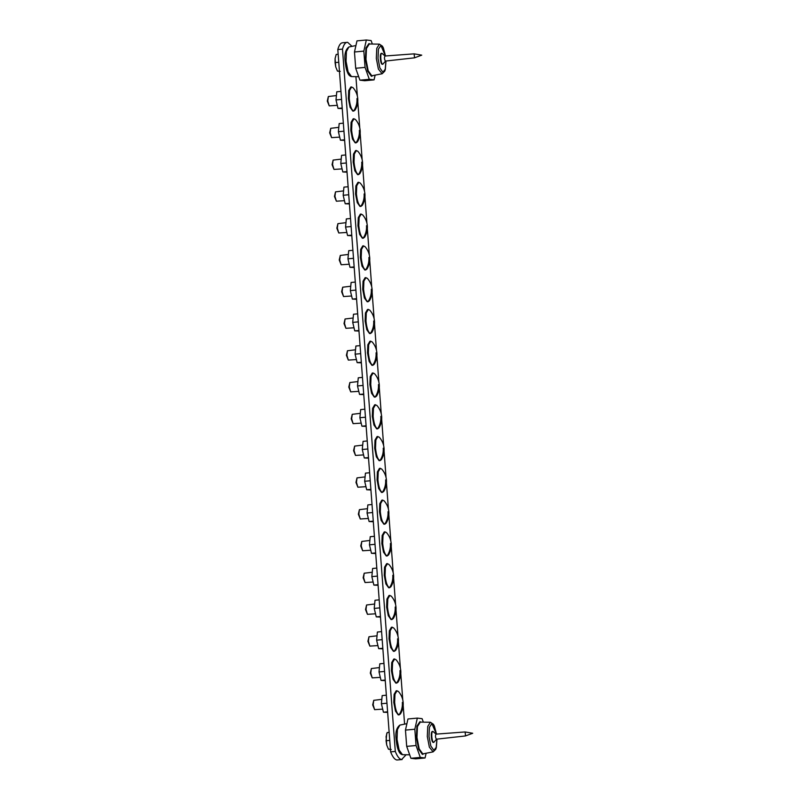 <?xml version="1.0" encoding="UTF-8"?>
<svg xmlns="http://www.w3.org/2000/svg" width="800" height="800" viewBox="0 0 800 800"><rect width="100%" height="100%" fill="white"/><g stroke="black" fill="none" stroke-linecap="round" stroke-linejoin="round"><path stroke-width="1.2" d="M386.36 695.2L382.18 695.59L381.4 703.73L386.96 703.22M387.61 711.82L383.43 712.21L387.65 712.41M383.43 712.21L381.4 703.73M373.75 700.33L372.68 704.88L374.61 709.66L373.17 704.79L373.75 700.33L381.82 699.35M382.69 709.14L374.61 709.66M397.05 690.71L394.97 694.25L394.64 702.35C395.41 709.65 396.89 713.8 399.07 714.82L400.45 713.91C402.55 710.4 403.46 706.65 403.18 702.63C402.83 698.39 401.23 694.64 398.36 691.4L396.2 690.79L394.12 694.33L393.79 702.43L395.47 711.07L398.23 714.9L399.28 714.82M355.91 76.65L357.37 96.09M357.78 101.61L359.76 127.87M360.17 133.39L362.15 159.65M362.56 165.17L364.54 191.43M364.95 196.95L366.93 223.21M367.34 228.73L369.32 254.99M369.73 260.51L371.71 286.77M372.12 292.29L374.1 318.54M374.51 324.06L376.48 350.32M376.9 355.84L378.87 382.1M379.29 387.62L381.26 413.88M381.68 419.4L383.65 445.66M384.07 451.18L386.04 477.44M386.46 482.96L388.43 509.22M388.85 514.74L390.82 541M391.24 546.52L393.21 572.77M393.63 578.29L395.6 604.55M396.02 610.07L397.99 636.33M398.4 641.85L400.38 668.11M400.79 673.63L402.77 699.89M403.18 705.41L404.59 724.14M406.13 754.75L401.58 759.56C399.4 759.21 397.31 756.5 395.3 751.44L342.49 49.11L337.81 49.54L390.62 751.88L395.3 751.44M390.62 751.88C392.62 756.94 394.71 759.64 396.89 759.99L402.1 759.56M342.49 49.11C343.77 44.43 345.48 42.18 347.65 42.33L352 46.35M342.44 42.76L347.65 42.33M342.96 42.77C340.8 42.61 339.08 44.87 337.81 49.54M371.36 668.55L370.3 673.1L372.23 677.88L370.78 673.01L371.36 668.55L379.43 667.57M380.3 677.36L372.23 677.88M394.66 658.93L392.58 662.47L392.25 670.57C393.02 677.87 394.5 682.02 396.68 683.04L398.06 682.13C400.16 678.63 401.07 674.87 400.79 670.86C400.44 666.61 398.84 662.86 395.97 659.62L393.81 659.01L391.73 662.55L391.4 670.65L393.08 679.3L395.84 683.12L396.9 683.04M368.97 636.77L367.91 641.32L369.84 646.1L368.39 641.23L368.97 636.77L377.04 635.8M377.91 645.58L369.84 646.1M392.27 627.16L390.19 630.69L389.86 638.8C390.63 646.09 392.11 650.24 394.29 651.26L395.67 650.35C397.77 646.85 398.68 643.09 398.4 639.08C398.05 634.83 396.45 631.08 393.58 627.84L391.42 627.23L389.34 630.77L389.02 638.87L390.69 647.52L393.45 651.34L394.51 651.26M366.58 604.99L365.52 609.54L367.45 614.32L366 609.45L366.58 604.99L374.65 604.02M375.52 613.8L367.45 614.32M389.88 595.38L387.8 598.91L387.47 607.02C388.24 614.31 389.72 618.47 391.9 619.48L393.28 618.57C395.38 615.07 396.29 611.31 396.01 607.3C395.66 603.05 394.06 599.31 391.19 596.06L389.03 595.46L386.95 598.99L386.63 607.09L388.3 615.74L391.06 619.56L392.12 619.49M364.19 573.22L363.13 577.76L365.06 582.55L363.61 577.67L364.19 573.22L372.26 572.24M373.13 582.02L365.06 582.55M387.49 563.6L385.41 567.13L385.08 575.24C385.85 582.53 387.33 586.69 389.51 587.7L390.89 586.79C392.99 583.29 393.9 579.53 393.62 575.52C393.27 571.27 391.67 567.53 388.8 564.28L386.64 563.68L384.56 567.21L384.24 575.32L385.91 583.96L388.67 587.78L389.73 587.71M361.8 541.44L360.74 545.98L362.67 550.77L361.23 545.89L361.8 541.44L369.87 540.46M370.74 550.24L362.67 550.77M385.1 531.82L383.02 535.35L382.69 543.46C383.46 550.75 384.94 554.91 387.12 555.93L388.5 555.01C390.6 551.51 391.51 547.75 391.23 543.74C390.89 539.49 389.28 535.75 386.41 532.5L384.25 531.9L382.18 535.43L381.85 543.54L383.52 552.18L386.28 556L387.34 555.93M359.41 509.66L358.35 514.21L360.28 518.99L358.84 514.12L359.41 509.66L367.48 508.68M368.35 518.46L360.28 518.99M382.71 500.04L380.63 503.58L380.3 511.68C381.07 518.97 382.55 523.13 384.73 524.15L386.11 523.23C388.21 519.73 389.12 515.97 388.84 511.96C388.5 507.71 386.89 503.97 384.02 500.73L381.86 500.12L379.79 503.65L379.46 511.76L381.13 520.4L383.89 524.22L384.95 524.15M357.02 477.88L355.96 482.43L357.89 487.21L356.45 482.34L357.02 477.88L365.09 476.9M365.96 486.69L357.89 487.21M380.32 468.26L378.24 471.8L377.91 479.9C378.68 487.2 380.16 491.35 382.34 492.37L383.73 491.45C385.82 487.95 386.73 484.2 386.45 480.18C386.11 475.94 384.5 472.19 381.63 468.95L379.47 468.34L377.4 471.88L377.07 479.98L378.74 488.62L381.5 492.45L382.56 492.37M354.63 446.1L353.57 450.65L355.5 455.43L354.06 450.56L354.63 446.1L362.7 445.12M363.57 454.91L355.5 455.43M377.93 436.48L375.85 440.02L375.52 448.12C376.29 455.42 377.77 459.57 379.96 460.59L381.34 459.68C383.43 456.17 384.34 452.42 384.06 448.4C383.72 444.16 382.11 440.41 379.25 437.17L377.08 436.56L375.01 440.1L374.68 448.2L376.35 456.84L379.11 460.67L380.17 460.59M352.24 414.32L351.18 418.87L353.11 423.65L351.67 418.78L352.24 414.32L360.31 413.34M361.19 423.13L353.11 423.65M375.54 404.7L373.46 408.24L373.13 416.34C373.9 423.64 375.38 427.79 377.57 428.81L378.95 427.9C381.04 424.4 381.95 420.64 381.67 416.63C381.33 412.38 379.72 408.63 376.86 405.39L374.7 404.78L372.62 408.32L372.29 416.42L373.96 425.07L376.72 428.89L377.78 428.81M349.85 382.54L348.79 387.09L350.72 391.87L349.28 387L349.85 382.54L357.92 381.57M358.8 391.35L350.72 391.87M373.15 372.93L371.07 376.46L370.74 384.56C371.52 391.86 372.99 396.01 375.18 397.03L376.56 396.12C378.66 392.62 379.56 388.86 379.29 384.85C378.94 380.6 377.33 376.85 374.47 373.61L372.31 373L370.23 376.54L369.9 384.64L371.57 393.29L374.33 397.11L375.39 397.03M347.46 350.76L346.4 355.31L348.33 360.09L346.89 355.22L347.46 350.76L355.53 349.79M356.41 359.57L348.33 360.09M370.76 341.15L368.68 344.68L368.36 352.79C369.13 360.08 370.6 364.24 372.79 365.25L374.17 364.34C376.27 360.84 377.18 357.08 376.9 353.07C376.55 348.82 374.94 345.08 372.08 341.83L369.92 341.22L367.84 344.76L367.51 352.86L369.18 361.51L371.94 365.33L373 365.26M345.07 318.98L344.01 323.53L345.94 328.31L344.5 323.44L345.07 318.98L353.14 318.01M354.02 327.79L345.94 328.31M368.37 309.37L366.29 312.9L365.97 321.01C366.74 328.3 368.21 332.46 370.4 333.47L371.78 332.56C373.88 329.06 374.79 325.3 374.51 321.29C374.16 317.04 372.55 313.3 369.69 310.05L367.53 309.45L365.45 312.98L365.12 321.09L366.79 329.73L369.55 333.55L370.61 333.48M342.69 287.21L341.62 291.75L343.55 296.54L342.11 291.66L342.69 287.21L350.75 286.23M351.63 296.01L343.55 296.54M365.98 277.59L363.9 281.12L363.58 289.23C364.35 296.52 365.82 300.68 368.01 301.69L369.39 300.78C371.49 297.28 372.4 293.52 372.12 289.51C371.77 285.26 370.16 281.52 367.3 278.27L365.14 277.67L363.06 281.2L362.73 289.31L364.4 297.95L367.16 301.77L368.22 301.7M340.3 255.43L339.23 259.98L341.16 264.76L339.72 259.88L340.3 255.43L348.36 254.45M349.24 264.23L341.16 264.76M363.59 245.81L361.52 249.35L361.19 257.45C361.96 264.74 363.43 268.9 365.62 269.92L367 269C369.1 265.5 370.01 261.74 369.73 257.73C369.38 253.48 367.77 249.74 364.91 246.5L362.75 245.89L360.67 249.42L360.34 257.53L362.02 266.17L364.77 269.99L365.83 269.92M337.91 223.65L336.84 228.2L338.77 232.98L337.33 228.11L337.91 223.65L345.97 222.67M346.85 232.46L338.77 232.98M361.2 214.03L359.13 217.57L358.8 225.67C359.57 232.96 361.05 237.12 363.23 238.14L364.61 237.22C366.71 233.72 367.62 229.97 367.34 225.95C366.99 221.71 365.38 217.96 362.52 214.72L360.36 214.11L358.28 217.65L357.95 225.75L359.63 234.39L362.38 238.22L363.44 238.14M335.52 191.87L334.45 196.42L336.38 201.2L334.94 196.33L335.52 191.87L343.58 190.89M344.46 200.68L336.38 201.2M358.81 182.25L356.74 185.79L356.41 193.89C357.18 201.19 358.66 205.34 360.84 206.36L362.22 205.45C364.32 201.94 365.23 198.19 364.95 194.17C364.6 189.93 363 186.18 360.13 182.94L357.97 182.33L355.89 185.87L355.56 193.97L357.24 202.61L359.99 206.44L361.05 206.36M333.13 160.09L332.06 164.64L333.99 169.42L332.55 164.55L333.13 160.09L341.2 159.11M342.07 168.9L333.99 169.42M356.42 150.47L354.35 154.01L354.02 162.11C354.79 169.41 356.27 173.56 358.45 174.58L359.83 173.67C361.93 170.17 362.84 166.41 362.56 162.39C362.21 158.15 360.61 154.4 357.74 151.16L355.58 150.55L353.5 154.09L353.17 162.19L354.85 170.83L357.61 174.66L358.66 174.58M330.74 128.31L329.67 132.86L331.6 137.64L330.16 132.77L330.74 128.31L338.81 127.34M339.68 137.12L331.6 137.64M354.04 118.69L351.96 122.23L351.63 130.33C352.4 137.63 353.88 141.78 356.06 142.8L357.44 141.89C359.54 138.39 360.45 134.63 360.17 130.62C359.82 126.37 358.22 122.62 355.35 119.38L353.19 118.77L351.11 122.31L350.78 130.41L352.46 139.06L355.22 142.88L356.27 142.8M328.35 96.53L327.28 101.08L329.22 105.86L327.77 100.99L328.35 96.53L336.42 95.56M337.29 105.34L329.22 105.86M351.65 86.92L349.57 90.45L349.24 98.56C350.01 105.85 351.49 110.01 353.67 111.02L355.05 110.11C357.15 106.61 358.06 102.85 357.78 98.84C357.43 94.59 355.83 90.85 352.96 87.6L350.8 86.99L348.72 90.53L348.39 98.63L350.07 107.28L352.83 111.1L353.89 111.02M383.97 663.42L379.79 663.81L379.01 671.96L384.57 671.44M385.22 680.04L381.04 680.43L385.26 680.63M381.04 680.43L379.01 671.96M381.58 631.64L377.4 632.03L376.62 640.18L382.18 639.66M382.83 648.26L378.65 648.65L382.87 648.85M378.65 648.65L376.62 640.18M379.19 599.86L375.01 600.25L374.23 608.4L379.79 607.88M380.44 616.49L376.26 616.87L380.48 617.07M376.26 616.87L374.23 608.4M376.8 568.08L372.62 568.47L371.84 576.62L377.4 576.1M378.05 584.71L373.87 585.1L378.09 585.29M373.87 585.1L371.84 576.62M374.41 536.31L370.23 536.69L369.45 544.84L375.01 544.32M375.66 552.93L371.48 553.32L375.7 553.52M371.48 553.32L369.45 544.84M372.02 504.53L367.84 504.91L367.06 513.06L372.62 512.54M373.27 521.15L369.09 521.54L373.31 521.74M369.09 521.54L367.06 513.06M369.63 472.75L365.45 473.14L364.67 481.28L370.23 480.77M370.88 489.37L366.7 489.76L370.93 489.96M366.7 489.76L364.67 481.28M367.24 440.97L363.06 441.36L362.28 449.5L367.84 448.99M368.49 457.59L364.31 457.98L368.54 458.18M364.31 457.98L362.28 449.5M364.85 409.19L360.67 409.58L359.89 417.72L365.46 417.21M366.1 425.81L361.92 426.2L366.15 426.4M361.92 426.2L359.89 417.72M362.46 377.41L358.28 377.8L357.5 385.95L363.07 385.43M363.71 394.03L359.53 394.42L363.76 394.62M359.53 394.42L357.5 385.95M360.07 345.63L355.89 346.02L355.11 354.17L360.68 353.65M361.32 362.26L357.14 362.64L361.37 362.84M357.14 362.64L355.11 354.17M357.68 313.85L353.5 314.24L352.72 322.39L358.29 321.87M358.93 330.48L354.75 330.86L358.98 331.06M354.75 330.86L352.72 322.39M355.29 282.07L351.11 282.46L350.33 290.61L355.9 290.09M356.54 298.7L352.36 299.09L356.59 299.28M352.36 299.09L350.33 290.61M352.91 250.3L348.72 250.68L347.94 258.83L353.51 258.31M354.16 266.92L349.97 267.31L354.2 267.51M349.97 267.31L347.94 258.83M350.52 218.52L346.33 218.91L345.56 227.05L351.12 226.54M351.77 235.14L347.58 235.53L351.81 235.73M347.58 235.53L345.56 227.05M348.13 186.74L343.94 187.13L343.17 195.27L348.73 194.76M349.38 203.36L345.19 203.75L349.42 203.95M345.19 203.75L343.17 195.27M345.74 154.96L341.56 155.35L340.78 163.49L346.34 162.98M346.99 171.58L342.81 171.97L347.03 172.17M342.81 171.97L340.78 163.49M343.35 123.18L339.17 123.57L338.39 131.72L343.95 131.2M344.6 139.8L340.42 140.19L344.64 140.39M340.42 140.19L338.39 131.72M340.96 91.4L336.78 91.79L336 99.94L341.56 99.42M342.21 108.02L338.03 108.41L342.25 108.61M338.03 108.41L336 99.94M355.7 68.27L365.07 67.4L369.3 79.31L359.93 80.18L355.7 68.27L354.47 51.99L356.98 40.87L366.34 40L363.84 51.12L365.07 67.4M369.3 79.31L374.06 79.87L364.7 80.74L359.93 80.18M374.06 79.87L375.12 75.19M372.35 44.04L371.11 40.56L366.34 40M363.84 51.12L354.47 51.99M406.69 746.38L416.05 745.51L420.29 757.42L410.92 758.29L406.69 746.38L405.46 730.1L407.96 718.98L417.33 718.11L414.83 729.23L416.05 745.51M420.29 757.42L425.05 757.98L415.68 758.85L410.92 758.29M425.05 757.98L426.11 753.3M423.33 722.15L422.1 718.67L417.33 718.11M414.83 729.23L405.46 730.1M340.25 71.38L337.44 71.05L335.72 66.88L335.41 62.57L338.77 62.26M335.41 62.57L335.09 58.57L336.19 54.43L335.09 58.57L335.08 62.69L335.72 66.88L337.45 71.08M338.14 71.28L339.41 70.87M336.19 54.43L338.16 54.25M391.24 749.49L388.43 749.16L386.7 744.99L386.4 740.69L389.75 740.37M386.7 733.83L386.07 740.8L386.7 744.99L388.44 749.19M389.12 749.39L390.4 748.98M386.4 740.69L386.08 736.68L387.18 732.54L389.15 732.36M386.6 734.09L387.18 732.54M433.51 742.42L433.31 742.43C431.27 742.49 430.4 730.94 432.49 731.48L432.96 731.44C430.87 730.89 431.74 742.45 433.78 742.39L436.64 739.04M465.55 735.89L465.1 731.96L436.01 734.13C435.18 735.7 435.31 737.38 436.39 739.18L436.48 739.17M436.19 734.22L432.96 731.44M382.52 64.3L382.33 64.32C380.28 64.38 379.41 52.83 381.5 53.37L381.97 53.33C379.88 52.78 380.75 64.34 382.79 64.28L385.65 60.93M414.56 57.78L414.12 53.85L384.98 56.01C384.19 57.59 384.32 59.27 385.4 61.07L385.5 61.05M385.2 56.11L381.97 53.33M402.36 702.38C402.65 706.91 401.56 711.06 399.07 714.82M399.97 670.6C400.26 675.13 399.17 679.28 396.68 683.04M397.58 638.82C397.87 643.35 396.78 647.5 394.29 651.26M395.19 607.04C395.48 611.57 394.39 615.72 391.9 619.48M392.8 575.26C393.09 579.8 392 583.94 389.51 587.7M390.41 543.48C390.7 548.02 389.61 552.16 387.12 555.93M388.02 511.71C388.31 516.24 387.22 520.39 384.73 524.15M385.63 479.93C385.93 484.46 384.83 488.61 382.34 492.37M383.24 448.15C383.54 452.68 382.44 456.83 379.96 460.59M380.85 416.37C381.15 420.9 380.05 425.05 377.57 428.81M378.47 384.59C378.76 389.12 377.66 393.27 375.18 397.03M376.08 352.81C376.37 357.34 375.27 361.49 372.79 365.25M373.69 321.03C373.98 325.57 372.88 329.71 370.4 333.47M371.3 289.25C371.59 293.79 370.49 297.93 368.01 301.69M368.91 257.47C369.2 262.01 368.1 266.16 365.62 269.92M366.52 225.7C366.81 230.23 365.71 234.38 363.23 238.14M364.13 193.92C364.42 198.45 363.32 202.6 360.84 206.36M361.74 162.14C362.03 166.67 360.93 170.82 358.45 174.58M359.35 130.36C359.64 134.89 358.54 139.04 356.06 142.8M356.96 98.58C357.25 103.11 356.16 107.26 353.67 111.02M385.91 61.01L385.22 69.25L382.92 72.19L379.86 67.96L378.01 58.39L378.44 49.09L380.91 45.5L385.45 55.98M365.63 61.37L365.37 58.72M372.9 75.64L371.44 76.31L367.69 71.12L365.41 59.37L365.95 47.95L368.97 43.56L369.96 44M365.97 59.35L368.18 70.75L371.82 75.79L382.16 73.75L378.38 69.07L376.32 58.45L376.77 48.31L379.41 44.15L369.29 43.99L366.45 48.46L365.97 59.35M358.7 76.7L351.5 76.58L348.11 71.88L346.06 61.27L346.42 51.5L348.88 46.99L355.92 45.55M436.9 739.12L436.21 747.36L433.91 750.3L430.85 746.07L429 736.5L429.43 727.2L431.9 723.61L436.43 734.09M416.62 739.48L416.35 736.83M423.89 753.75L422.42 754.42L418.67 749.23L416.4 737.48L416.93 726.06L419.96 721.67L420.95 722.11M416.96 737.46L419.17 748.86L422.81 753.9L433.15 751.86L429.37 747.18L427.31 736.56L427.75 726.42L430.4 722.26L420.28 722.1L417.44 726.57L416.96 737.46M409.68 754.81L402.49 754.69L399.1 749.99L397.04 739.38L397.41 729.61L399.87 725.1L406.91 723.66M351.63 76.59C349.96 76.36 348.64 75.11 347.67 72.82C346.94 70.8 346.11 69.94 345.16 61.41C344.24 54.39 345.48 49.58 348.88 46.99M385.51 55.97L383.39 47.96L382.42 46.17L379.41 44.15M385.98 61.01L385.34 69.39L384.75 71.19L382.16 73.75M402.62 754.7C400.95 754.48 399.63 753.22 398.66 750.93C397.93 748.91 397.1 748.05 396.15 739.52C395.23 732.5 396.47 727.69 399.87 725.1M436.5 734.09L434.37 726.07L433.41 724.29L430.4 722.26M436.97 739.12L436.33 747.5L435.74 749.3L433.15 751.86M436.44 739.18L465.43 735.95L472.72 733.26L465.1 731.96M414.49 57.83L421.73 55.15L414.12 53.85M414.44 57.84L385.45 61.07"/></g></svg>
